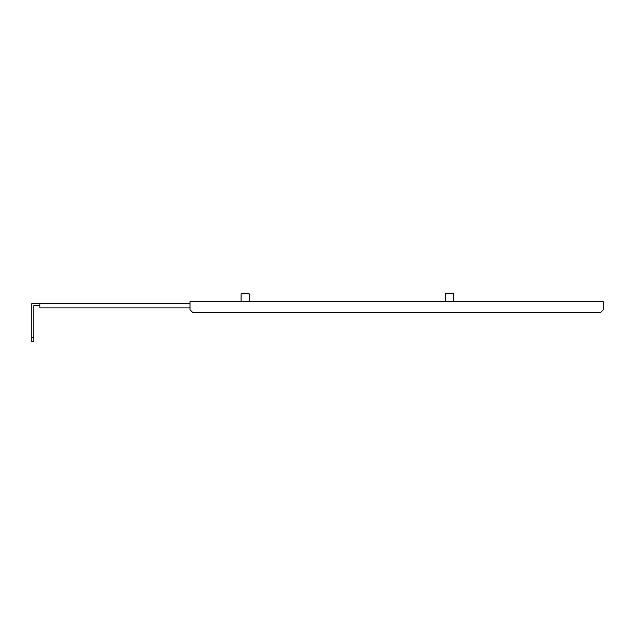 <?xml version="1.0" encoding="UTF-8"?>
<svg xmlns="http://www.w3.org/2000/svg" width="635" height="635" viewBox="0 0 635 635"><rect width="100%" height="100%" fill="white"/><g stroke="black" fill="none" stroke-linecap="round" stroke-linejoin="round"><path stroke-width="0.95" d="M603.25 301.641L190.024 301.641L190.024 309.809L192.754 312.531L600.527 312.531L603.25 309.809L603.25 301.641M31.75 337.717L33.79 337.717L33.79 341.805L31.75 341.805L31.75 303.681L39.918 303.681L39.918 307.904L190.024 307.904M33.79 337.717L33.79 305.721L39.918 305.721M39.918 303.681L190.024 303.681M445.31 301.641L445.31 293.878L445.992 293.195L452.803 293.195L453.485 293.878L453.485 301.641M445.318 293.878L453.485 293.878M241.768 293.195L241.086 293.878L241.768 293.195L248.571 293.195L249.253 293.878L249.253 301.641M241.086 301.641L241.086 293.878L249.253 293.878L248.571 293.195M454.604 312.301L453.66 312.531L454.604 312.301M444.19 312.301L445.135 312.531L444.19 312.301M239.959 312.301L240.903 312.531M250.38 312.301L249.436 312.531L250.38 312.301"/></g></svg>
